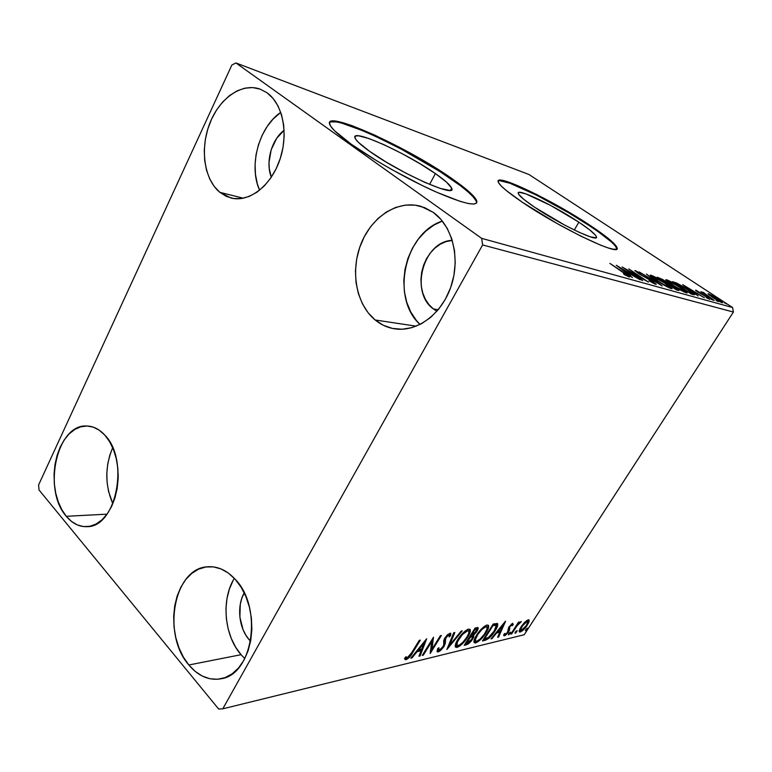<?xml version="1.0" encoding="UTF-8"?>
<svg xmlns="http://www.w3.org/2000/svg" width="772" height="772" viewBox="0 0 772 772"><rect width="100%" height="100%" fill="white"/><g stroke="black" fill="none" stroke-linecap="round" stroke-linejoin="round"><path stroke-width="1.16" d="M578.875 222.182L574.291 230.017L578.875 222.182L589.499 229.738L595.521 235.238L596.447 236.917L595.878 237.766L590.271 236.821L579.367 232.42L564.805 225.173L534.562 207.176C524.468 200.344 519.045 195.76 518.273 193.425C516.034 187.345 554.431 205.767 578.875 222.182C589.75 229.448 595.608 234.341 596.447 236.888C599.033 242.958 559.449 224.131 534.562 207.176L523.908 199.446L518.659 194.264L518.282 192.875L519.411 192.344L525.819 193.859L550.533 205.381L578.875 222.182M435.389 173.594L429.599 184.421L435.389 173.594L446.583 182.192L451.639 188.107L451.504 189.738L449.526 190.366L440.194 188.407L424.822 182.366L405.773 173.082L386.241 162.11L369.605 151.322C361.122 145.261 356.288 140.851 355.091 138.111C349.967 127.505 406.024 152.76 435.389 173.594C445.048 180.33 450.491 185.212 451.688 188.252C457.41 198.665 399.751 173.169 369.605 151.322L358.613 142.54L355.796 139.356L354.879 137.136L355.863 135.949L358.662 135.814L369.016 138.555L384.176 144.789L401.903 153.541L419.775 163.596L435.389 173.594M476.507 203.161L476.42 201.714C474.568 196.966 466.076 189.343 450.925 178.853L451.302 178.158C466.452 188.638 474.963 196.252 476.816 201C477.656 207.041 463.837 203.924 435.35 191.649C408.021 179.461 372.664 159.514 351.154 144.142L376.89 160.885L391.848 169.589L422.535 185.666L436.836 192.305L460.266 201.415L468.488 203.576L473.998 204.069L476.681 202.94L476.556 200.305L473.718 196.3L468.382 191.128L451.302 178.158L414.853 155.655L374.902 135.168L351.955 125.624L342.855 122.68L335.849 121.156L331.294 121.175L329.461 122.787L330.522 126.01L334.565 130.748L351.154 144.142C338.744 135.225 331.632 128.731 329.798 124.668C322.204 108.447 407.018 146.921 451.302 178.158L450.925 178.853C410.617 150.53 335.038 114.845 329.47 122.709M598.281 231.764L611.337 241.897L615.091 245.66L616.751 248.526C615.438 244.56 606.358 236.985 589.518 225.791L589.847 225.221C606.705 236.406 615.786 243.981 617.098 247.928C621.19 257.144 560.433 228.29 522.441 202.322L556.969 223.465L580.998 236.222L600.906 245.284L608.249 247.947L613.47 249.24L616.423 249.153L617.06 247.735L615.438 245.071L611.685 241.318L598.618 231.195L569.427 212.483L536.791 194.554L510.196 182.636L500.169 180.127L498.249 180.793L498.596 182.771L501.279 186.042L506.258 190.501L522.441 202.322C507.426 192.103 499.339 185.27 498.172 181.816C494.881 172.571 552.897 200.498 589.847 225.221L589.518 225.791C555.338 202.959 502.061 176.624 498.114 181.159L498.114 181.159M234.341 578.363C221.014 599.284 224.092 635.703 241.067 654.695L188.841 664.991C161.83 634.632 173.768 568.646 207.07 566.822C217.173 565.895 226.534 570.035 235.151 579.241L241.067 587.145L245.882 596.524L249.375 606.985L251.402 618.131L251.855 629.489L250.726 640.586L248.053 650.96L243.952 660.176L238.616 667.876L232.256 673.753L225.154 677.594L217.607 679.273L209.907 678.762L202.36 676.108L195.258 671.447L188.841 664.991L183.34 657.011L178.95 647.795L175.823 637.701L174.038 627.105L173.671 616.365L174.723 605.866L177.164 595.984L180.899 587.077L185.82 579.463L191.745 573.422L198.491 569.205L205.796 566.986L213.4 566.88L221.033 568.935L228.377 573.104L235.151 579.241C262.866 607.004 253.303 674.342 221.275 678.742C209.27 680.865 198.452 676.291 188.841 664.991L241.067 654.695L244.811 658.574L241.067 654.695L235.624 647.139L231.262 638.405L228.145 628.833L226.36 618.748L225.964 608.529L226.978 598.541L229.361 589.132L233.038 580.631M280.767 112.365C258.803 127.052 248.42 166.038 259.595 190.211L257.308 183.804L255.474 174.511L255.069 164.648L256.082 154.554L258.504 144.605L262.239 135.139L267.16 126.511L273.105 119.042L280.767 112.365M219.846 192.334C204.252 179.567 199.842 149.179 209.579 123.877C219.151 98.488 241.665 82.372 260.183 89.147L267.035 92.785L273.095 98.469L278.026 105.967L281.606 114.98L283.691 125.16L284.173 136.084L283.034 147.298L280.313 158.337L276.144 168.74L270.702 178.081L264.217 185.994L256.98 192.18L249.269 196.406L241.404 198.539L233.684 198.539L226.418 196.435L219.846 192.334L214.22 186.419L209.723 178.94L206.51 170.168L204.676 160.431L204.281 150.077L205.342 139.481L207.813 129.001L211.625 119.023L216.633 109.904L222.683 101.981L229.564 95.554L237.023 90.893L244.801 88.182L252.589 87.574L260.106 89.118L267.035 92.785C283.034 104.046 288.863 134.299 279.667 160.277C270.625 186.332 248.806 202.64 230.992 198.018L219.846 192.334L243.325 198.211L219.846 192.334M442.327 221.062C404.21 233.231 390.574 298.253 420.045 324.472L416.262 320.332L410.723 311.898L406.728 302.228L404.393 291.671L403.814 280.603L404.982 269.428L407.877 258.523L412.383 248.285L418.376 239.069L425.633 231.233L433.922 225.077L442.327 221.062M375.173 319.994C356.172 304.4 350.16 271.204 360.939 244.029C371.554 216.778 397.85 199.552 421.097 206.404L433.285 212.396L440.937 219.402L447.21 228.348L451.794 238.886L454.515 250.61L455.219 263.02L453.888 275.604L450.568 287.821L445.415 299.169L438.66 309.176L430.593 317.456L421.56 323.68L411.939 327.646L402.115 329.239L392.475 328.428L383.385 325.292L375.173 319.994L368.119 312.757L362.464 303.869L358.391 293.678L356.027 282.542L355.448 270.866L356.674 259.054L359.665 247.522L364.307 236.666L370.463 226.891L377.923 218.553L386.434 211.972L395.708 207.427L405.387 205.101L415.133 205.149L424.561 207.6L433.285 212.396C452.527 226.013 460.575 258.417 451.118 286.248C441.796 314.146 417.083 332.24 394.984 328.872C387.669 327.772 381.069 324.809 375.173 319.994L416.262 326.18L375.173 319.994M112.702 447.712C104.838 466.491 104.876 485.173 112.828 503.769L108.524 491.33L107.096 482.384L106.826 473.197L107.723 464.088L109.749 455.383L112.702 447.712M66.296 516.304C42.219 489.68 56.935 423.538 86.937 426.009C93.441 426.221 99.395 429.242 104.789 435.09L109.585 441.623L113.465 449.555L116.263 458.587L117.846 468.363L118.155 478.466L117.17 488.483L114.922 498.008L111.525 506.644L107.115 514.046L101.885 519.913L96.056 524.043L89.861 526.282L83.55 526.581L77.364 524.941L71.545 521.457L66.296 516.304L61.818 509.665L58.247 501.829L55.719 493.067L54.31 483.716L54.069 474.095L54.986 464.57L57.051 455.47L60.187 447.113L64.279 439.818L69.2 433.854L74.768 429.444L80.78 426.791L87.033 426.009L93.277 427.157L99.279 430.207L104.789 435.09C129.744 459.707 116.292 527.469 87.024 526.658C79.265 526.967 72.356 523.512 66.296 516.304L107.028 514.162L66.296 516.304M118.184 477.318L118.174 473.863L118.184 477.318M433.333 308.906C409.517 292.202 423.317 241.144 452.267 240.362L445.878 241.655L440.165 244.261L434.887 248.111L430.255 253.042L426.424 258.861L423.529 265.356L421.676 272.294L420.933 279.406L421.309 286.441L422.815 293.148L425.382 299.275L428.933 304.593L433.333 308.906L438.187 309.755L433.333 308.906L436.894 311.261L433.333 308.906M271.31 177.184C265.307 162.313 271.416 139.684 284.125 130.285L276.733 138.236L271.194 149.7L269.003 162.429L269.274 168.701L271.31 177.184M249.298 639.891C238.857 628.398 236.521 606.232 244.213 592.838L241.8 598.339L240.275 604.312L239.889 617.156L243.035 629.634L245.824 635.144L249.298 639.891L250.89 639.602L249.298 639.891L250.591 641.281L249.298 639.891M231.87 65.012L38.6 484.941L39.025 489.969L218.669 709.043L222.79 708.821L482.625 244.946L733.4 312.052L524.217 634.738L222.79 708.821L482.625 244.946L481.66 238.365L235.933 62.957L528.907 174.472L732.599 307.546L481.66 238.365L235.933 62.957L231.87 65.012L38.6 484.941L39.025 489.969L218.669 709.043L222.79 708.821L524.217 634.738L733.4 312.052L732.599 307.546L528.907 174.472L235.933 62.957L231.87 65.012M524.651 622.271L519.942 628.717L519.18 631.11L519.653 632.056L523.918 629.402L528.463 623.101L529.206 620.881L528.752 619.771L524.651 622.271L521.119 626.671L519.295 631.805L520.27 632.017C522.779 630.821 525.105 628.562 527.237 625.243L529.09 620.003L528.173 619.791L524.651 622.271M510.803 634.121L511.662 633.918L517.665 624.944L521.225 621.479L518.215 623.737L519.344 621.971L518.494 622.164L510.803 634.121L511.662 633.918L517.008 625.783L521.341 621.692L518.215 623.737L519.344 621.971L518.494 622.164L510.803 634.121M512.676 623.313L508.69 627.337L507.436 632.519L505.371 634.362L504.984 633.378L503.759 634.613L503.894 635.732L505.515 635.298L508.159 632.519L509.481 630.116L509.896 626.594L511.566 624.866L512.068 625.793L513.245 624.644L512.676 623.313L508.989 626.854L507.667 632.172L505.371 634.362L503.691 634.989L504.984 634.256L504.984 633.378L503.759 634.613L503.798 635.617L504.521 635.81L508.574 631.911L509.896 626.594L511.778 624.78L512.068 625.793L513.245 624.644L512.676 623.313M485.241 640.268L489.004 638.212L493.462 633.243L497.1 627.173L497.457 623.564L493.24 623.979L482.461 640.943L485.241 640.268L484.382 639.438L483.243 639.708L484.382 639.438L485.241 640.268C488.792 638.898 492.044 635.81 494.987 631.004C497.12 627.829 498.008 625.417 497.651 623.776L493.24 623.979L482.461 640.943L485.241 640.268M464.175 645.334L468.17 644.051L471.422 640.953L473.747 637.112L473.525 635.211L476.285 632.316L478.167 628.919L477.916 627.559L475.098 628.003L464.175 645.334L466.684 644.736L472.705 639.158L473.525 635.211L477.009 631.264L478.196 627.771L475.098 628.003L464.175 645.334M446.872 649.503L462.254 630.849L461.173 631.091L449.613 645.228L454.833 632.5L453.733 632.741L446.872 649.503L462.254 630.849L461.173 631.091L449.613 645.228L454.833 632.5L453.733 632.741L446.872 649.503M423.317 655.167L431.654 641.667L430.207 653.508L441.391 635.481L440.349 635.713L431.982 649.194L433.488 637.238L422.245 655.428L423.317 655.167L422.757 654.598L423.317 655.167L431.654 641.667L430.207 653.508L441.391 635.481L440.349 635.713L431.982 649.194L433.488 637.238L422.245 655.428L423.317 655.167M411.669 652.716L408.562 656.982L406.873 657.85L406.062 656.692L404.625 658.246L404.924 659.423L406.062 659.722L409.334 657.406L420.325 640.152L419.225 640.393L411.669 652.716L407.211 657.831L406.062 656.692L404.625 658.246L404.846 659.278L406.062 659.722C408.851 658.226 411.051 655.872 412.653 652.649L420.325 640.152L419.225 640.393L411.669 652.716M426.684 638.743L410.829 658.169L412.026 657.879L417.102 651.664L421.068 650.738L418.916 656.229L420.093 655.939L426.684 638.743L410.829 658.169L412.026 657.879L417.102 651.664L421.068 650.738L418.916 656.229L420.093 655.939L426.684 638.743M438.178 651.983L440.484 650.593L443.717 646.926L445.299 643.501L445.666 638.222L448.455 635.144L449.352 635.327L449.13 636.929L450.607 635.645L450.636 633.272L447.249 634.999L444.527 638.618L443.707 640.914L443.726 645.054L442.067 647.969L439.239 650.178L438.573 649.416L438.978 647.708L437.57 648.808L437.106 651.578L438.178 651.983L437.039 651.134L438.178 651.983L443.987 646.502L446.013 637.604L448.773 635.028L449.304 635.202L449.13 636.929L450.607 635.645L450.78 633.436L449.941 633.185L444.942 637.913L443.775 640.528L443.726 645.054L442.983 646.724L439.239 650.178L438.65 649.995L438.978 647.708L437.57 648.808L437.164 651.713L438.178 651.983M457.835 639.486L455.605 643.944L455.451 647.071L457.082 647.418L459.813 646L463.731 642.372L467.697 637.132L469.974 632.654L470.177 629.45L468.247 629.141L465.362 630.821L457.835 639.486C455.712 642.825 454.901 645.334 455.412 647.004L457.082 647.418C461.106 645.488 464.647 642.063 467.697 637.132C469.878 633.764 470.708 631.216 470.206 629.498L468.546 629.064C464.493 631.013 460.923 634.478 457.835 639.486M476.585 635.153L473.931 641.793L475.166 643.018L478.302 641.561L482.104 638.019L485.993 632.905L488.261 628.514L488.531 625.378L486.707 625.059L483.504 627.028L476.585 635.153C474.452 638.463 473.632 640.934 474.124 642.565L475.677 642.941C479.547 641.069 482.982 637.72 485.993 632.905C488.174 629.556 489.014 627.038 488.522 625.368L486.987 624.982C483.098 626.864 479.634 630.251 476.585 635.153M505.409 621.277L490.992 638.888L491.967 638.647L496.589 633.011L499.841 632.249L497.631 637.286L498.596 637.054L505.563 621.238L490.992 638.888L491.967 638.647L496.589 633.011L499.841 632.249L497.631 637.286L498.596 637.054L505.409 621.277M508.816 633.619L508.43 634.758L509.057 634.613L510.639 632.143L508.98 633.387L508.661 634.816L510.639 632.143L508.816 633.619M515.378 632.056L514.992 633.175L515.821 632.857L517.182 630.589L515.542 631.814L515.213 633.233L517.182 630.589L515.378 632.056M525.838 629.547L525.452 630.666L526.253 630.348L527.604 628.109L525.838 629.547L525.664 630.714L527.604 628.099L525.838 629.547M708.812 294.701L721.878 302.682L722.65 302.672L721.116 301.292L713.849 296.535L708.001 293.785L712.846 297.596L722.679 302.769L712.479 295.753L708.484 293.804L708.812 294.701M714.235 300.472L703.514 292.54L702.327 292.106L703.504 293.177L700.841 291.691L714.235 300.472L703.514 292.54L702.327 292.106L703.504 293.177L700.841 291.691L714.235 300.472M695.688 290.118L706.814 297.181L707.905 298.146L706.216 297.625L709.507 299.237L708.879 298.339L696.296 290.359L695.553 290.34L697.84 292.038L706.448 296.93L707.934 298.117L706.216 297.625L709.806 299.227L695.688 290.118M693.536 294.692L694.568 294.595L693.073 293.206L684.282 287.261L676.774 283.092L672.489 281.645L691.278 294.055L694.617 294.721L688.084 289.693L677.015 283.208L672.489 281.645L691.278 294.055L693.536 294.692M676.368 289.896L679.013 290.465L675.867 287.85L662.849 279.58L657.261 277.206L676.368 289.896L679.013 290.446L665.821 281.433L657.261 277.206L676.368 289.896L676.822 289.172M662.183 285.93L646.425 274.041L657.532 282.793L639.226 271.947L662.183 285.93L646.425 274.041L657.532 282.793L639.226 271.947L662.183 285.93M642.767 280.506L627.983 270.576L648.461 282.098L628.775 268.897L642.536 278.46L622.058 266.938L641.879 280.255L627.983 270.576L648.461 282.098L628.775 268.897L642.536 278.46L622.058 266.938L642.767 280.506M623.207 272.362L627.366 275.44L623.506 273.78L624.596 274.707L629.228 276.926L629.73 276.781L628.572 275.71L609.909 263.397L627.395 275.488L623.506 273.78L624.596 274.707L629.778 276.897L609.909 263.397L623.207 272.362M616.268 265.25L632.422 277.611L628.176 273.886L631.496 274.832L640.104 279.763L616.268 265.25L632.422 277.611L628.176 273.886L631.496 274.832L640.104 279.763L616.268 265.25M655.775 284.337L652.301 281.114L638.154 272.96L637.132 271.898L640.712 273.423L634.825 270.634L639.428 274.108L651.896 281.162L653.836 282.996L648.953 280.747L654.492 283.826L656.268 284.299L652.765 281.423L638.569 273.24L637.247 271.927L640.712 273.423L635.279 270.605L637.788 273.047L651.896 281.162L653.681 282.967L648.953 280.747L655.775 284.337M657.088 280.786L666.67 286.557L671.968 288.757L666.825 284.183L655.631 277.312L650.227 275.353L657.088 280.786C662.579 284.443 667.307 287.078 671.293 288.67L672.094 288.612L665.146 283.054C659.713 279.416 654.994 276.801 651.008 275.199L650.198 275.257L657.088 280.786M672.653 285.225L682.014 290.861L687.109 292.984L681.946 288.477L670.993 281.77L665.821 279.898L672.653 285.225C678.048 288.805 682.651 291.372 686.472 292.897L687.215 292.858L680.306 287.377C674.95 283.816 670.366 281.269 666.535 279.725L665.792 279.782L672.653 285.225M682.68 284.607L698.206 295.994L693.97 292.53L696.643 293.292L704.363 297.712L682.68 284.607L698.206 295.994L693.97 292.53L696.643 293.292L704.363 297.712L682.68 284.607M710.722 298.996L712.961 300.163L710.722 298.996M716.03 300.491L718.24 301.64L716.03 300.491M724.474 302.856L726.635 303.994L724.474 302.856M589.518 225.791L569.099 213.053L536.463 195.123L509.867 183.225L499.841 180.725M476.15 201.019L473.323 197.014L467.996 191.832L460.421 185.705L439.847 171.519L401.006 148.986L374.545 135.882M362.415 130.565L342.488 123.404M335.482 121.899L330.918 121.928M621.113 268.482L629.064 273.336L628.649 274.021L629.064 273.336L626.314 272.941L621.113 268.482L629.064 273.336L626.517 272.613L621.113 268.482M650.603 275.865L651.008 275.199L650.603 275.865M665.01 283.266L669.575 286.759L669.913 287.271L669.006 287.753L669.266 287.329L657.773 281.23L652.369 276.559L664.345 282.813L669.922 287.28L667.626 286.682L658.612 281.481L652.813 277.187L652.668 276.434L655.274 277.476L665.02 283.276M660.002 278.721L665.059 281.23L667.22 282.948L666.304 283.208L660.002 278.721L667.22 282.957L660.002 278.721M668.05 284.067L676.851 289.124L675.799 289.51L676.079 289.056L675.046 289.017L667.915 284.279L670.183 284.791L674.95 287.541L676.851 289.124L675.182 288.796L668.05 284.067M666.159 280.342L666.535 279.725L666.159 280.342M668.494 281.008L679.534 287.155L685.082 291.546L684.233 291.999L673.3 285.65L667.915 281.056L670.675 281.944L679.534 287.155L685.073 291.594L674.824 286.354L668.919 282.176L667.944 281.162L668.494 281.008M690.081 292.984L675.162 283.121L678.376 284.25L687.331 289.471L692.407 293.399L691.915 294.238L692.407 293.457L690.622 293.63L690.892 293.206L689.956 293.186L675.162 283.121L679.37 284.723L687.331 289.471L692.272 293.157L690.081 292.984M687.177 287.551L694.424 291.941L694.038 292.549L694.424 291.941L692.223 291.604L687.177 287.551L694.424 291.941L692.378 291.362L687.177 287.551M712.363 295.937L717.159 298.822L720.884 301.688L720.372 302.006L713.434 297.973L710.095 294.865L720.845 301.601L712.681 297.22L709.825 294.981L712.373 295.937M412.074 652.051L412.653 652.649L412.074 652.051M404.769 658.844L406.94 657.86L405.165 658.786L406.062 659.722L404.702 658.844M405.85 656.924L406.497 657.599M424.571 641.339L423.905 643.028L424.571 641.339M421.56 649.02L420.933 650.603L421.56 649.02M419.331 655.167L420.093 655.939L419.331 655.167M420.171 649.821L421.068 650.738L420.171 649.821L417.054 650.555L420.171 649.821M416.571 651.134L417.102 651.664L416.571 651.134M411.505 657.348L412.026 657.879L411.505 657.348M424.04 643.163L421.763 648.972L418.723 649.677L418.202 649.146L418.723 649.677L424.04 643.163L423.51 642.632L424.04 643.163L421.763 648.972L418.723 649.677L424.04 643.163M432.426 638.946L431.094 648.297L431.982 649.194L431.094 648.297L432.426 638.946M431.644 648.856L430.342 650.97L431.644 648.856M431.094 641.107L431.654 641.667L431.094 641.107M449.999 633.175L449.719 634.767L450.607 635.645L449.719 634.767L449.275 635.153L449.999 633.175M449.159 635.047L448.204 634.14M448.03 634.285L448.773 635.028L448.03 634.285M445.492 637.083L446.013 637.604L445.492 637.083M444.354 638.946L445.193 639.785L444.354 638.946M444.305 639.062L445.357 641.271L444.469 640.384L443.948 644.022M443.408 645.932L443.987 646.502L443.408 645.932M438.776 650.352L437.994 650.825M444.218 643.308L444.363 639.66M437.792 649.136L438.65 649.995M448.908 644.524L449.613 645.228L448.908 644.524M449.217 644.842L448.339 645.913L449.217 644.842M469.521 629.421L468.546 633.773L466.732 637.354C464.271 641.339 461.415 644.099 458.163 645.653L456.87 645.324C456.445 643.983 457.101 641.957 458.829 639.255L458.317 638.743L458.829 639.255C461.309 635.231 464.184 632.442 467.456 630.859L468.7 631.226C469.154 632.577 468.498 634.613 466.732 637.354L462.775 642.391L459.195 645.247L456.889 645.344L457.487 641.696L462.235 634.767L467.456 630.859L466.568 630L468.71 631.226L468.884 632.364M467.176 636.62L467.697 637.132L467.176 636.62M458.221 645.633L456.204 646.56L457.082 647.418L455.268 646.618L458.221 645.633M468.98 632.123L469.444 630.521M456.87 645.324L455.847 643.279L456.213 644.697M467.349 629.991L466.568 630M477.405 627.52L476.71 629.421M476.478 630.753L477.009 631.264L476.478 630.753M472.975 634.671L473.525 635.211L472.966 634.661L472.56 637.006L473.053 634.864M472.175 638.647L472.705 639.158L472.175 638.647M472.3 636.697L471.75 639.38L466.259 643.337L470.312 636.919L469.801 636.418L472.3 636.697L471.316 635.8L472.503 636.881L471.75 639.38L468.961 642.41L465.815 643.877L466.684 644.736L465.815 643.877L464.966 644.08L467.571 643.018L465.748 642.844L466.259 643.337L470.795 636.803L470.023 636.051L470.795 636.803L472.194 636.649L471.316 635.8L470.119 635.906M477.009 628.804L477.289 628.07M470.669 635.8L471.171 635.771M476.633 629.363L475.05 628.495L476.749 629.469L476.034 631.515L471.431 635.134L474.934 629.576L474.423 629.074L475.928 629.354L474.741 628.562L475.542 628.456M471.431 635.134L470.92 634.642L471.431 635.134L474.934 629.576L476.671 629.392L474.983 632.943L471.431 635.134M487.75 626.43L487.248 628.051M485.492 632.422L485.993 632.905L485.492 632.422M476.739 641.204L474.809 642.092L475.677 642.941L473.979 642.159L476.739 641.204L475.552 640.914C475.137 639.602 475.803 637.604 477.53 634.922L477.038 634.449L477.53 634.922C479.981 630.994 482.77 628.263 485.916 626.739L487.064 627.067C487.508 628.379 486.842 630.396 485.067 633.117C482.645 637.006 479.875 639.708 476.749 641.204L475.542 640.895L475.465 639.399L477.936 634.294L482.095 629.305L485.916 626.739L485.038 625.899L486.659 626.739L487.035 629.161L484.237 634.362L480.049 639.139L476.749 641.204M474.934 640.316L474.529 639.052L474.934 640.316M486.785 626.796L485.038 625.899M496.927 623.371L496.328 626.131L496.927 623.371M494.505 630.541L494.987 631.004L494.505 630.541M486.196 638.753L484.922 639.284M495.306 624.654L496.184 625.494C496.473 626.787 495.778 628.688 494.09 631.216L488.193 637.74L484.478 638.984L483.996 638.521L484.478 638.984L493.047 625.523L495.962 625.272L495.093 624.452L492.883 624.529L494.881 624.365M493.047 625.523L492.555 625.05L493.646 625.388L492.835 624.616L493.646 625.388L496.242 625.609L494.09 631.216L489.014 637.161L484.478 638.984L493.047 625.523M503.064 624.152L502.649 625.069L503.064 624.152M500.169 630.724L499.6 632.017L500.169 630.724M497.988 636.475L498.596 637.054L497.988 636.475M498.992 631.438L499.841 632.249L498.992 631.438L496.647 631.978L498.992 631.438M502.9 625.31L500.555 630.627L498.065 631.216L497.622 630.792L498.065 631.216L502.9 625.31L502.456 624.886L502.9 625.31L500.555 630.627L498.065 631.216L502.9 625.31M512.444 623.38L513.245 624.644L512.386 623.844L511.701 624.519L512.444 623.38M511.189 624.22L511.778 624.78L511.189 624.22M508.835 627.105L509.404 627.646L508.835 627.105M508.555 627.665L509.472 628.688L508.623 627.877L508.632 629.315L509.481 630.116L508.632 629.315L508.169 630.348L508.613 627.877M508.072 631.428L508.574 631.911L508.072 631.428M503.691 635.018L504.521 635.81L503.691 635.018M509.597 632.654L510.253 633.281L509.597 632.654M519.981 622.927L519.459 622.444M516.487 625.291L517.008 625.783L516.487 625.291M516.15 631.1L516.796 631.718L516.15 631.1M528.376 619.762L529.138 621.238L528.299 620.447L527.923 621.614L528.376 619.762M520.782 630.589L519.431 631.226L520.27 632.017L519.17 631.274L520.782 630.589L520.531 629.373L521.949 626.478L521.515 626.073L521.949 626.478L527.228 621.248L527.845 621.402L526.398 625.445L521.206 630.57L520.531 630.415L522.499 625.677L527.228 621.248L526.543 620.62L527.942 621.971L526.88 624.664L523.937 628.562L520.753 630.579M527.71 621.277L527.054 620.727M526.581 628.63L527.208 629.219L526.581 628.63M481.66 238.365L732.599 307.546L733.4 312.052L482.625 244.946L481.66 238.365M616.751 248.526L617.098 247.928M476.42 201.714L476.816 201M450.626 190.221L451.688 188.252M595.936 237.747L596.447 236.888M669.845 287.387L669.488 287.975M652.369 276.559L652.012 277.138M667.191 282.996L666.834 283.565M685.015 291.652L684.668 292.202M667.915 281.056L667.577 281.597M468.382 630.917L467.822 630.367M473.844 635.53L472.966 634.671M475.552 640.914L474.683 640.065M511.99 624.799L511.296 624.133M520.531 630.415L519.691 629.624"/></g></svg>

